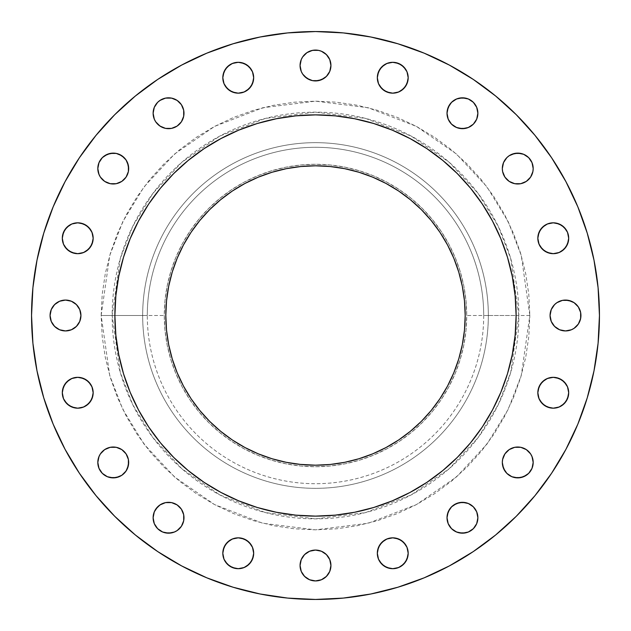 <?xml version="1.0" encoding="UTF-8"?>
<svg xmlns="http://www.w3.org/2000/svg" width="631" height="631" viewBox="0 0 631 631"><rect width="100%" height="100%" fill="white"/><g stroke="black" fill="none" stroke-linecap="round" stroke-linejoin="round"><path stroke-width="0.47" stroke-dasharray="3.15 2.37" d="M529.843 315.5L518.848 315.5L510.716 372.44L498.285 404.605L478.18 437.512L449.209 468.707L411.191 494.925L365.554 512.593L315.5 518.848L265.446 512.593L219.809 494.925L181.791 468.707L152.82 437.512L132.715 404.605L120.284 372.44L112.152 315.5L101.157 315.5L109.731 375.516L122.832 409.424L144.026 444.106L174.566 476.989L214.635 504.626L262.741 523.249L315.5 529.843L368.259 523.249L416.365 504.626L456.434 476.989L486.974 444.106L508.168 409.424L521.269 375.516L529.843 315.5L528.81 336.512L525.726 357.32L520.614 377.717L513.524 397.522L504.532 416.539L493.718 434.578L481.185 451.473L467.058 467.058L451.473 481.185L434.578 493.718L416.539 504.532L397.522 513.524L377.717 520.614L357.32 525.726L336.512 528.81L315.5 529.843L294.488 528.81L273.68 525.726L253.283 520.614L233.478 513.524L214.461 504.532L196.422 493.718L179.527 481.185L163.942 467.058L149.815 451.473L137.282 434.578L126.468 416.539L117.476 397.522L110.386 377.717L105.274 357.32L102.19 336.512L101.157 315.5L102.19 294.488L105.274 273.68L110.386 253.283L117.476 233.478L126.468 214.461L137.282 196.422L149.815 179.527L163.942 163.942L179.527 149.815L196.422 137.282L214.461 126.468L233.478 117.476L253.283 110.386L273.68 105.274L294.488 102.19L315.5 101.157L336.512 102.19L357.32 105.274L377.717 110.386L397.522 117.476L416.539 126.468L434.578 137.282L451.473 149.815L467.058 163.942L481.185 179.527L493.718 196.422L504.532 214.461L513.524 233.478L520.614 253.283L525.726 273.68L528.81 294.488L529.843 315.5L521.269 255.484L508.168 221.576L486.974 186.894L456.434 154.011L416.365 126.374L368.259 107.751L315.5 101.157L262.741 107.751L214.635 126.374L174.566 154.011L144.026 186.894L122.832 221.576L109.731 255.484L101.157 315.5L112.152 315.5A203.348 203.348 0 0 1 315.5 112.152A203.348 203.348 0 0 1 518.848 315.5L466.735 315.5A151.235 151.235 0 0 0 315.5 164.265A151.235 151.235 0 0 0 164.265 315.5L147.291 315.5A168.209 168.209 0 0 1 315.5 147.291A168.209 168.209 0 0 1 483.709 315.5A168.209 168.209 0 0 0 315.5 147.291A168.209 168.209 0 0 0 147.291 315.5L142.661 315.5A172.839 172.839 0 0 1 315.5 142.661A172.839 172.839 0 0 1 488.339 315.5A172.839 172.839 0 0 0 315.5 142.661A172.839 172.839 0 0 0 142.661 315.5A172.839 172.839 0 0 1 315.5 142.661A172.839 172.839 0 0 1 488.339 315.5A172.839 172.839 0 0 0 315.5 142.661A172.839 172.839 0 0 0 142.661 315.5L112.152 315.5L142.661 315.5A172.839 172.839 0 0 0 315.5 488.339A172.839 172.839 0 0 0 488.339 315.5L518.848 315.5A203.348 203.348 0 0 1 315.5 518.848A203.348 203.348 0 0 1 112.152 315.5L120.284 258.56L132.715 226.395L152.82 193.488L181.791 162.293L219.809 136.075L265.446 118.407L315.5 112.152L365.554 118.407L411.191 136.075L449.209 162.293L478.18 193.488L498.285 226.395L510.716 258.56L518.848 315.5L529.843 315.5M97.813 168.556A15.436 15.436 0 0 0 113.249 183.984A15.436 15.436 0 0 0 128.677 168.556A15.436 15.436 0 0 0 113.249 153.12A15.436 15.436 0 0 0 97.813 168.556M171.561 98.113L177.13 100.416L181.389 104.675L183.692 110.236L183.984 113.249A15.436 15.436 0 0 0 168.556 97.813A15.436 15.436 0 0 0 153.12 113.249A15.436 15.436 0 0 0 168.556 128.677A15.436 15.436 0 0 0 183.984 113.249L183.692 116.254M225.417 86.313L223.989 83.639L222.814 77.739A15.436 15.436 0 0 0 238.25 93.167A15.436 15.436 0 0 0 253.678 77.739L253.378 80.744M302.667 74.072L301.239 71.406L300.064 65.498A15.436 15.436 0 0 0 315.5 80.934A15.436 15.436 0 0 0 330.936 65.498L330.636 68.519M379.925 86.313L378.497 83.639L377.322 77.739A15.436 15.436 0 0 0 392.75 93.167A15.436 15.436 0 0 0 408.186 77.739L407.886 80.744M459.439 128.385L453.87 126.074L449.611 121.822L447.308 116.254L447.016 113.249A15.436 15.436 0 0 0 462.444 128.677A15.436 15.436 0 0 0 477.88 113.249A15.436 15.436 0 0 0 462.444 97.813A15.436 15.436 0 0 0 447.016 113.249L447.308 110.236M502.323 168.556A15.436 15.436 0 0 0 517.751 183.984A15.436 15.436 0 0 0 533.187 168.556A15.436 15.436 0 0 0 517.751 153.12A15.436 15.436 0 0 0 502.323 168.556M540.436 246.816L538.125 241.255L537.833 238.25A15.436 15.436 0 0 0 553.261 253.678A15.436 15.436 0 0 0 568.697 238.25L568.397 241.255M580.93 315.5A15.436 15.436 0 0 0 565.502 300.064A15.436 15.436 0 0 0 550.066 315.5A15.436 15.436 0 0 0 565.502 330.936A15.436 15.436 0 0 0 580.93 315.5L579.755 321.408M540.436 401.324L538.125 395.763L537.833 392.75A15.436 15.436 0 0 0 553.261 408.186A15.436 15.436 0 0 0 568.697 392.75L568.397 395.763M502.323 462.444A15.436 15.436 0 0 0 517.751 477.88A15.436 15.436 0 0 0 533.187 462.444A15.436 15.436 0 0 0 517.751 447.016A15.436 15.436 0 0 0 502.323 462.444M459.439 532.887L453.87 530.584L449.611 526.325L447.308 520.764L447.016 517.751A15.436 15.436 0 0 0 462.444 533.187A15.436 15.436 0 0 0 477.88 517.751A15.436 15.436 0 0 0 462.444 502.323A15.436 15.436 0 0 0 447.016 517.751L447.308 514.746M379.925 561.835L378.497 559.169L377.322 553.261A15.436 15.436 0 0 0 392.75 568.697A15.436 15.436 0 0 0 408.186 553.261L407.886 556.274M300.064 565.502A15.436 15.436 0 0 0 315.5 580.93A15.436 15.436 0 0 0 330.936 565.502A15.436 15.436 0 0 0 315.5 550.066A15.436 15.436 0 0 0 300.064 565.502L300.364 562.481M225.417 561.835L223.989 559.169L222.814 553.261A15.436 15.436 0 0 0 238.25 568.697A15.436 15.436 0 0 0 253.678 553.261L253.378 556.274M171.561 502.615L177.13 504.926L181.389 509.178L183.692 514.746L183.984 517.751A15.436 15.436 0 0 0 168.556 502.323A15.436 15.436 0 0 0 153.12 517.751A15.436 15.436 0 0 0 168.556 533.187A15.436 15.436 0 0 0 183.984 517.751L183.692 520.764M97.813 462.444A15.436 15.436 0 0 0 113.249 477.88A15.436 15.436 0 0 0 128.677 462.444A15.436 15.436 0 0 0 113.249 447.016A15.436 15.436 0 0 0 97.813 462.444M64.906 401.324L63.479 398.658L62.303 392.75A15.436 15.436 0 0 0 77.739 408.186A15.436 15.436 0 0 0 93.167 392.75L92.875 395.763M64.906 246.816L63.479 244.15L62.303 238.25A15.436 15.436 0 0 0 77.739 253.678A15.436 15.436 0 0 0 93.167 238.25L92.875 241.255M51.245 321.408L50.07 315.5A15.436 15.436 0 0 0 65.498 330.936A15.436 15.436 0 0 0 80.934 315.5A15.436 15.436 0 0 0 65.498 300.064A15.436 15.436 0 0 0 50.07 315.5L51.245 309.592M565.92 449.351L577.838 424.166L587.224 397.924L593.992 370.894L598.085 343.335L599.45 315.5A283.95 283.95 0 0 0 315.5 31.55A283.95 283.95 0 0 0 31.55 315.5A283.95 283.95 0 0 0 315.5 599.45A283.95 283.95 0 0 0 599.45 315.5L598.085 287.665L593.992 260.106L587.224 233.076M516.119 315.374A200.619 200.619 0 0 0 492.425 220.929L482.305 204.042L470.576 188.227L457.357 173.643L442.773 160.424L426.958 148.695L410.071 138.575A200.619 200.619 0 0 0 315.626 114.881M492.409 220.889A200.619 200.619 0 0 0 482.384 204.152M426.848 148.616A200.619 200.619 0 0 0 410.111 138.591M315.374 114.881A200.619 200.619 0 0 0 220.929 138.575L204.042 148.695L188.227 160.424L173.643 173.643L160.424 188.227L148.695 204.042L138.575 220.929A200.619 200.619 0 0 0 114.881 315.374M220.889 138.591A200.619 200.619 0 0 0 204.152 148.616M148.616 204.152A200.619 200.619 0 0 0 138.591 220.889M166.529 330.171L165.811 315.5A149.689 149.689 0 0 0 315.5 465.189A149.689 149.689 0 0 0 465.189 315.5A149.689 149.689 0 0 0 315.5 165.811A149.689 149.689 0 0 0 165.811 315.5L166.529 300.829M114.881 315.626A200.619 200.619 0 0 0 138.575 410.071L148.695 426.958L160.424 442.773L173.643 457.357L188.227 470.576L204.042 482.305L220.929 492.425A200.619 200.619 0 0 0 315.374 516.119M138.591 410.111A200.619 200.619 0 0 0 148.616 426.848M204.152 482.384A200.619 200.619 0 0 0 220.889 492.409M315.626 516.119A200.619 200.619 0 0 0 410.071 492.425L426.958 482.305L442.773 470.576L457.357 457.357L470.576 442.773L482.305 426.958L492.425 410.071A200.619 200.619 0 0 0 516.119 315.626M410.111 492.409A200.619 200.619 0 0 0 426.848 482.384M482.384 426.848A200.619 200.619 0 0 0 492.409 410.111M138.575 220.929L130.152 238.731L123.518 257.267L118.738 276.362L115.852 295.836L114.881 315.5L115.852 335.164L118.738 354.638L123.518 373.733L130.152 392.269L138.575 410.071M220.929 492.425L238.731 500.848L257.267 507.482L276.362 512.262L295.836 515.148L315.5 516.119L335.164 515.148L354.638 512.262L373.733 507.482L392.269 500.848L410.071 492.425M492.425 410.071L500.848 392.269L507.482 373.733L512.262 354.638L515.148 335.164L516.119 315.5L515.148 295.836L512.262 276.362L507.482 257.267L500.848 238.731L492.425 220.929M410.071 138.575L392.269 130.152L373.733 123.518L354.638 118.738L335.164 115.852L315.5 114.881L295.836 115.852L276.362 118.738L257.267 123.518L238.731 130.152L220.929 138.575M233.076 43.776L206.834 53.162L181.649 65.08L157.742 79.403L135.365 96.007L114.716 114.716L96.007 135.365L79.403 157.742L65.08 181.649L53.162 206.834L43.776 233.076L37.008 260.106L32.915 287.665L31.55 315.5L32.915 343.335L37.008 370.894L43.776 397.924M53.162 424.166L65.08 449.351L79.403 473.258L96.007 495.635L114.716 516.284L135.365 534.993L157.742 551.597L181.649 565.92L206.834 577.838L233.076 587.224L260.106 593.992L287.665 598.085L315.5 599.45L343.335 598.085L370.894 593.992M397.924 587.224L424.166 577.838L449.351 565.92L473.258 551.597L495.635 534.993M516.284 516.284L534.993 495.635M577.838 206.834L565.92 181.649M534.993 135.365L516.284 114.716L495.635 96.007L473.258 79.403L449.351 65.08L424.166 53.162L397.924 43.776L370.894 37.008L343.335 32.915L315.5 31.55L287.665 32.915L260.106 37.008M98.113 165.543L98.988 162.648M116.254 153.42L119.149 154.295M124.157 157.64L127.501 162.648M128.385 171.561L126.074 177.13L121.822 181.389M119.149 182.809L116.254 183.692L110.236 183.692M104.675 181.389L100.416 177.13L98.113 171.561M153.42 110.236L154.295 107.341M157.64 102.332L162.648 98.988L165.543 98.113M181.389 121.822L177.13 126.074M162.648 127.501L157.64 124.157L155.723 121.822M251.075 69.165L252.503 71.831L253.678 77.739A15.436 15.436 0 0 0 238.25 62.303A15.436 15.436 0 0 0 222.814 77.739L223.114 74.726M229.676 64.906L235.237 62.603L241.255 62.603M246.816 90.564L241.255 92.875L235.237 92.875M302.667 56.924L306.926 52.673M309.592 51.245L315.5 50.07L321.408 51.245M324.074 52.673L328.333 56.924L329.761 59.598M326.408 76.414L324.074 78.331M312.487 80.634L309.592 79.758M405.583 69.165L407.011 71.831L408.186 77.739A15.436 15.436 0 0 0 392.75 62.303A15.436 15.436 0 0 0 377.322 77.739L377.622 74.726M384.184 64.906L389.745 62.603L395.763 62.603M401.324 90.564L395.763 92.875L389.745 92.875M449.611 104.675L453.87 100.416L459.439 98.113M465.457 98.113L468.352 98.988M473.36 102.332L475.277 104.675M477.58 116.254L476.705 119.149M473.36 124.157L468.352 127.501M503.499 162.648L506.843 157.64L509.178 155.723M520.764 153.42L523.659 154.295M528.668 157.64L530.584 159.982M532.012 162.648L532.887 165.543M532.887 171.561L530.584 177.13L526.325 181.389L520.764 183.692L514.746 183.692M509.178 181.389L504.926 177.13M566.094 229.676L567.521 232.342L568.697 238.25A15.436 15.436 0 0 0 553.261 222.814A15.436 15.436 0 0 0 537.833 238.25L538.125 235.237M544.687 225.417L550.256 223.114L556.274 223.114M561.835 251.075L556.274 253.378L550.256 253.378M550.366 312.487L551.242 309.592M556.928 302.667L559.594 301.239M562.481 300.364L565.502 300.064M574.076 302.667L578.327 306.926M579.755 309.592L580.638 312.487M578.327 324.074L574.076 328.333L571.402 329.761M565.502 330.936L562.481 330.636M554.586 326.408L552.669 324.074M566.094 384.184L567.521 386.85L568.697 392.75A15.436 15.436 0 0 0 553.261 377.322A15.436 15.436 0 0 0 537.833 392.75L538.125 389.745M544.687 379.925L550.256 377.622L556.274 377.622M561.835 405.583L556.274 407.886L550.256 407.886M502.615 459.439L504.926 453.87L509.178 449.611L514.746 447.308L520.764 447.308M526.325 449.611L530.584 453.87L532.887 459.439M528.668 473.36L526.325 475.277M514.746 477.58L511.851 476.705M506.843 473.36L504.926 471.018M449.611 509.178L453.87 504.926M468.352 503.499L473.36 506.843L475.277 509.178M477.58 520.764L476.705 523.659M473.36 528.668L468.352 532.012L465.457 532.887M405.583 544.687L407.011 547.361L408.186 553.261A15.436 15.436 0 0 0 392.75 537.833A15.436 15.436 0 0 0 377.322 553.261L377.622 550.256M384.184 540.436L389.745 538.125L395.763 538.125M401.324 566.094L395.763 568.397L389.729 568.397M328.333 556.928L329.761 559.594M330.636 562.481L330.936 565.502M328.333 574.076L324.074 578.327M321.408 579.755L315.5 580.93L309.592 579.755M306.926 578.327L302.667 574.076L301.239 571.402M251.075 544.687L252.503 547.361L253.678 553.261A15.436 15.436 0 0 0 238.25 537.833A15.436 15.436 0 0 0 222.814 553.261L223.114 550.256M229.676 540.436L235.237 538.125L241.255 538.125M246.816 566.094L241.255 568.397L235.221 568.397M153.42 514.746L154.295 511.851M157.64 506.843L162.648 503.499M181.389 526.325L177.13 530.584L171.561 532.887M165.543 532.887L162.648 532.012M157.64 528.668L155.723 526.325M98.113 459.439L100.416 453.87L104.675 449.611L110.236 447.308L116.254 447.308M121.822 449.611L126.074 453.87M127.501 468.352L124.157 473.36L121.822 475.277M110.236 477.58L107.341 476.705M102.332 473.36L98.988 468.352L98.113 465.457M90.564 384.184L92.875 389.745L93.167 392.75A15.436 15.436 0 0 0 77.739 377.322A15.436 15.436 0 0 0 62.303 392.75L62.603 389.729M69.165 379.925L74.726 377.622L80.744 377.622M86.313 405.583L80.744 407.886L74.726 407.886M90.564 229.676L92.875 235.237L93.167 238.25A15.436 15.436 0 0 0 77.739 222.814A15.436 15.436 0 0 0 62.303 238.25L62.603 235.221M69.165 225.417L71.831 223.989M74.726 223.114L80.744 223.114M86.313 251.075L80.744 253.378M77.739 253.678L74.726 253.378M52.673 306.926L56.924 302.667L59.598 301.239M65.498 300.064L68.519 300.364M76.414 304.592L78.331 306.926M80.634 318.513L79.758 321.408M74.072 328.333L71.406 329.761L65.498 330.936M56.924 328.333L52.673 324.074M488.339 315.5A172.839 172.839 0 0 1 315.5 488.339A172.839 172.839 0 0 1 142.661 315.5A172.839 172.839 0 0 0 315.5 488.339A172.839 172.839 0 0 0 488.339 315.5A172.839 172.839 0 0 1 315.5 488.339A172.839 172.839 0 0 1 142.661 315.5L147.291 315.5A168.209 168.209 0 0 0 315.5 483.709A168.209 168.209 0 0 0 483.709 315.5L488.339 315.5M483.709 315.5A168.209 168.209 0 0 1 315.5 483.709A168.209 168.209 0 0 1 147.291 315.5L164.265 315.5A151.235 151.235 0 0 0 315.5 466.735A151.235 151.235 0 0 0 466.735 315.5L483.709 315.5M164.265 315.5L164.991 330.321L167.176 345.007L170.78 359.402L175.781 373.378L182.122 386.795L189.75 399.518L198.591 411.444L208.561 422.439L219.556 432.409L231.482 441.25L244.205 448.878L257.622 455.219L271.598 460.22L285.993 463.824L300.679 466.009L315.5 466.735L330.321 466.009L345.007 463.824L359.402 460.22L373.378 455.219L386.795 448.878L399.518 441.25L411.444 432.409L422.439 422.439L432.409 411.444L441.25 399.518L448.878 386.795L455.219 373.378L460.22 359.402L463.824 345.007L466.009 330.321L466.735 315.5L466.009 300.679L463.824 285.993L460.22 271.598L455.219 257.622L448.878 244.205L441.25 231.482L432.409 219.556L422.439 208.561L411.444 198.591L399.518 189.75L386.795 182.122L373.378 175.781L359.402 170.78L345.007 167.176L330.321 164.991L315.5 164.265L300.679 164.991L285.993 167.176L271.598 170.78L257.622 175.781L244.205 182.122L231.482 189.75L219.556 198.591L208.561 208.561L198.591 219.556L189.75 231.482L182.122 244.205L175.781 257.622L170.78 271.598L167.176 285.993L164.991 300.679L164.265 315.5M464.471 300.829L465.189 315.5L464.471 330.171M464.345 331.378L462.318 344.7L459.683 355.726M458.745 358.952L453.784 372.811M447.513 386.062L439.965 398.666L431.21 410.465L421.35 421.35L410.465 431.21L398.666 439.965L386.062 447.513M372.811 453.784L358.952 458.745M355.726 459.683L344.7 462.318L331.378 464.345M330.171 464.471L315.5 465.189M299.622 464.345L286.3 462.318L275.274 459.683M272.048 458.745L258.189 453.784M244.938 447.513L232.334 439.965L220.535 431.21L209.65 421.35L199.79 410.465L191.035 398.666L183.487 386.062M177.216 372.811L172.255 358.952M171.316 355.726L168.682 344.7L166.655 331.378M166.655 299.622L168.682 286.3L171.316 275.274M172.255 272.048L177.216 258.189M183.487 244.938L191.035 232.334L199.79 220.535L209.65 209.65L220.535 199.79L232.334 191.035L244.938 183.487M258.189 177.216L272.048 172.255M275.274 171.316L286.3 168.682L299.622 166.655M300.829 166.529L315.5 165.811L330.171 166.529M331.378 166.655L344.7 168.682L355.726 171.316M358.952 172.255L372.811 177.216M386.062 183.487L398.666 191.035L410.465 199.79L421.35 209.65L431.21 220.535L439.965 232.334L447.513 244.938M453.784 258.189L458.745 272.048M459.683 275.274L462.318 286.3L464.345 299.622M330.936 65.498A15.436 15.436 0 0 0 315.5 50.07A15.436 15.436 0 0 0 300.064 65.498"/><path stroke-width="0.95" d="M127.501 162.648L128.677 168.556A15.436 15.436 0 0 1 113.249 183.984A15.436 15.436 0 0 1 97.813 168.556L98.988 174.456L100.416 177.13L104.675 181.389L110.236 183.692L116.254 183.692L121.822 181.389L126.074 177.13L128.385 171.561L128.385 165.543L126.074 159.982L121.822 155.723L116.254 153.42L110.236 153.42L104.675 155.723L102.332 157.64L98.988 162.648L97.813 168.556L98.113 165.543M155.723 121.822L154.295 119.149L153.12 113.249A15.436 15.436 0 0 1 168.556 97.813A15.436 15.436 0 0 1 183.984 113.249A15.436 15.436 0 0 1 168.556 128.677A15.436 15.436 0 0 1 153.12 113.249L154.295 119.149L155.723 121.822L159.982 126.074L165.543 128.385L171.561 128.385L177.13 126.074L181.389 121.822L183.692 116.254L183.692 110.236L181.389 104.675L177.13 100.416L171.561 98.113L165.543 98.113L159.982 100.416L157.64 102.332L154.295 107.341L153.12 113.249L153.42 110.236M253.678 77.739A15.436 15.436 0 0 1 238.25 93.167A15.436 15.436 0 0 1 222.814 77.739L223.989 83.639L227.334 88.648L232.342 91.992L238.25 93.167L244.15 91.992L249.158 88.648L252.503 83.639L253.678 77.739L252.503 71.831L249.158 66.823L244.15 63.479L238.25 62.303L232.342 63.479L227.334 66.823L223.989 71.831L222.814 77.739A15.436 15.436 0 0 1 238.25 62.303A15.436 15.436 0 0 1 253.678 77.739M329.761 59.598L330.936 65.498A15.436 15.436 0 0 1 315.5 80.934A15.436 15.436 0 0 1 300.064 65.498L301.239 71.406L302.667 74.072L306.926 78.331L312.487 80.634L315.5 80.934L321.408 79.758L326.408 76.414L329.761 71.406L330.936 65.498L329.761 59.598L326.408 54.589L321.408 51.245L318.513 50.362L312.487 50.362L306.926 52.673L302.667 56.924L301.239 59.598L300.064 65.498L301.239 59.598L302.667 56.924M408.186 77.739A15.436 15.436 0 0 1 392.75 93.167A15.436 15.436 0 0 1 377.322 77.739L378.497 83.639L381.842 88.648L386.85 91.992L392.75 93.167L398.658 91.992L403.666 88.648L407.011 83.639L408.186 77.739L407.011 71.831L403.666 66.823L398.658 63.479L392.75 62.303L386.85 63.479L381.842 66.823L378.497 71.831L377.322 77.739A15.436 15.436 0 0 1 392.75 62.303A15.436 15.436 0 0 1 408.186 77.739M475.277 104.675L476.705 107.341L477.88 113.249A15.436 15.436 0 0 1 462.444 128.677A15.436 15.436 0 0 1 447.016 113.249L448.191 119.149L451.536 124.157L456.544 127.501L462.444 128.677L468.352 127.501L473.36 124.157L476.705 119.149L477.88 113.249L476.705 107.341L473.36 102.332L468.352 98.988L462.444 97.813L456.544 98.988L451.536 102.332L448.191 107.341L447.016 113.249A15.436 15.436 0 0 1 462.444 97.813A15.436 15.436 0 0 1 477.88 113.249L477.58 116.254M532.887 165.543L533.187 168.556A15.436 15.436 0 0 1 517.751 183.984A15.436 15.436 0 0 1 502.323 168.556L502.615 171.561L504.926 177.13L509.178 181.389L514.746 183.692L520.764 183.692L526.325 181.389L530.584 177.13L532.887 171.561L533.187 168.556L532.012 162.648L528.668 157.64L523.659 154.295L517.751 153.12L511.851 154.295L509.178 155.723L506.843 157.64L503.499 162.648L502.323 168.556L503.499 162.648M568.697 238.25A15.436 15.436 0 0 1 553.261 253.678A15.436 15.436 0 0 1 537.833 238.25L539.008 244.15L542.352 249.158L547.361 252.503L553.261 253.678L559.169 252.503L564.177 249.158L567.521 244.15L568.697 238.25L567.521 232.342L564.177 227.334L559.169 223.989L553.261 222.814L547.361 223.989L542.352 227.334L539.008 232.342L537.833 238.25A15.436 15.436 0 0 1 553.261 222.814A15.436 15.436 0 0 1 568.697 238.25M580.638 312.487L580.93 315.5A15.436 15.436 0 0 1 565.502 330.936A15.436 15.436 0 0 1 550.066 315.5L551.242 321.408L554.586 326.408L559.594 329.761L565.502 330.936L571.402 329.761L574.076 328.333L578.327 324.074L580.638 318.513L580.638 312.487L578.327 306.926L574.076 302.667L568.507 300.364L562.489 300.364L556.928 302.667L554.586 304.592L551.242 309.592L550.066 315.5L550.366 312.487M568.697 392.75A15.436 15.436 0 0 1 553.261 408.186A15.436 15.436 0 0 1 537.833 392.75L539.008 398.658L542.352 403.666L547.361 407.011L553.261 408.186L559.169 407.011L564.177 403.666L567.521 398.658L568.697 392.75L567.521 386.85L564.177 381.842L559.169 378.497L553.261 377.322L547.361 378.497L542.352 381.842L539.008 386.85L537.833 392.75A15.436 15.436 0 0 1 553.261 377.322A15.436 15.436 0 0 1 568.697 392.75M532.887 459.439L533.187 462.444A15.436 15.436 0 0 1 517.751 477.88A15.436 15.436 0 0 1 502.323 462.444L503.499 468.352L506.843 473.36L511.851 476.705L517.751 477.88L523.659 476.705L528.668 473.36L532.012 468.352L533.187 462.444L532.012 456.544L530.584 453.87L526.325 449.611L520.764 447.308L514.746 447.308L509.178 449.611L504.926 453.87L502.615 459.439L502.323 462.444L502.615 459.439M475.277 509.178L476.705 511.851L477.88 517.751A15.436 15.436 0 0 1 462.444 533.187A15.436 15.436 0 0 1 447.016 517.751L448.191 523.659L451.536 528.668L456.544 532.012L462.444 533.187L468.352 532.012L473.36 528.668L476.705 523.659L477.88 517.751L476.705 511.851L473.36 506.843L468.352 503.499L462.444 502.323L456.544 503.499L451.536 506.843L448.191 511.851L447.016 517.751A15.436 15.436 0 0 1 462.444 502.323A15.436 15.436 0 0 1 477.88 517.751L477.58 520.764M408.186 553.261A15.436 15.436 0 0 1 392.75 568.697A15.436 15.436 0 0 1 377.322 553.261L378.497 559.169L381.842 564.177L386.85 567.521L392.75 568.697L398.658 567.521L403.666 564.177L407.011 559.169L408.186 553.261L407.011 547.361L403.666 542.352L398.658 539.008L392.75 537.833L386.85 539.008L381.842 542.352L378.497 547.361L377.322 553.261A15.436 15.436 0 0 1 392.75 537.833A15.436 15.436 0 0 1 408.186 553.261M330.936 565.502A15.436 15.436 0 0 1 315.5 580.93A15.436 15.436 0 0 1 300.064 565.502L301.239 571.402L304.592 576.411L309.592 579.755L315.5 580.93L321.408 579.755L326.408 576.411L329.761 571.402L330.936 565.502L329.761 559.594L326.408 554.586L321.408 551.242L315.5 550.066L309.592 551.242L304.592 554.586L301.239 559.594L300.064 565.502A15.436 15.436 0 0 1 315.5 550.066A15.436 15.436 0 0 1 330.936 565.502L329.761 571.402L328.333 574.076M253.678 553.261A15.436 15.436 0 0 1 238.25 568.697A15.436 15.436 0 0 1 222.814 553.261L223.989 559.169L227.334 564.177L232.342 567.521L238.25 568.697L244.15 567.521L249.158 564.177L252.503 559.169L253.678 553.261L252.503 547.361L249.158 542.352L244.15 539.008L238.25 537.833L232.342 539.008L227.334 542.352L223.989 547.361L222.814 553.261A15.436 15.436 0 0 1 238.25 537.833A15.436 15.436 0 0 1 253.678 553.261M155.723 526.325L154.295 523.659L153.12 517.751A15.436 15.436 0 0 1 168.556 502.323A15.436 15.436 0 0 1 183.984 517.751A15.436 15.436 0 0 1 168.556 533.187A15.436 15.436 0 0 1 153.12 517.751L154.295 523.659L157.64 528.668L162.648 532.012L168.556 533.187L174.456 532.012L177.13 530.584L181.389 526.325L183.692 520.764L183.692 514.746L181.389 509.178L177.13 504.926L171.561 502.615L165.543 502.615L159.982 504.926L155.723 509.178L154.295 511.851L153.12 517.751L153.42 514.746M126.074 453.87L128.385 459.439L128.677 462.444A15.436 15.436 0 0 1 113.249 477.88A15.436 15.436 0 0 1 97.813 462.444L98.988 468.352L102.332 473.36L107.341 476.705L113.249 477.88L119.149 476.705L121.822 475.277L126.074 471.018L128.385 465.457L128.385 459.439L126.074 453.87L121.822 449.611L116.254 447.308L110.236 447.308L104.675 449.611L100.416 453.87L98.988 456.544L97.813 462.444L98.113 459.439M93.167 392.75A15.436 15.436 0 0 1 77.739 408.186A15.436 15.436 0 0 1 62.303 392.75L63.479 398.658L66.823 403.666L71.831 407.011L77.739 408.186L83.639 407.011L88.648 403.666L91.992 398.658L93.167 392.75L91.992 386.85L88.648 381.842L83.639 378.497L77.739 377.322L71.831 378.497L66.823 381.842L63.479 386.85L62.303 392.75A15.436 15.436 0 0 1 77.739 377.322A15.436 15.436 0 0 1 93.167 392.75M93.167 238.25A15.436 15.436 0 0 1 77.739 253.678A15.436 15.436 0 0 1 62.303 238.25L63.479 244.15L66.823 249.158L71.831 252.503L77.739 253.678L83.639 252.503L88.648 249.158L91.992 244.15L93.167 238.25L91.992 232.342L88.648 227.334L83.639 223.989L77.739 222.814L71.831 223.989L66.823 227.334L63.479 232.342L62.303 238.25A15.436 15.436 0 0 1 77.739 222.814A15.436 15.436 0 0 1 93.167 238.25M78.331 306.926L79.758 309.592L80.934 315.5A15.436 15.436 0 0 1 65.498 330.936A15.436 15.436 0 0 1 50.07 315.5L51.245 321.408L54.589 326.408L59.598 329.761L65.498 330.936L71.406 329.761L76.414 326.408L79.758 321.408L80.934 315.5L79.758 309.592L76.414 304.592L71.406 301.239L65.498 300.064L59.598 301.239L54.589 304.592L51.245 309.592L50.07 315.5A15.436 15.436 0 0 1 65.498 300.064A15.436 15.436 0 0 1 80.934 315.5L80.634 318.513M31.55 315.5A283.95 283.95 0 0 1 315.5 31.55A283.95 283.95 0 0 1 599.45 315.5L598.085 343.335L593.992 370.894L587.224 397.924L577.838 424.166L565.92 449.351L551.597 473.258L534.993 495.635L516.284 516.284L495.635 534.993L473.258 551.597L449.351 565.92L424.166 577.838L397.924 587.224L370.894 593.992L343.335 598.085L315.5 599.45L287.665 598.085L260.106 593.992L233.076 587.224L206.834 577.838L181.649 565.92L157.742 551.597L135.365 534.993L114.716 516.284L96.007 495.635L79.403 473.258L65.08 449.351L53.162 424.166L43.776 397.924L37.008 370.894L32.915 343.335L31.55 315.5L32.915 287.665L37.008 260.106L43.776 233.076L53.162 206.834L65.08 181.649L79.403 157.742L96.007 135.365L114.716 114.716L135.365 96.007L157.742 79.403L181.649 65.08L206.834 53.162L233.076 43.776L260.106 37.008L287.665 32.915L315.5 31.55L343.335 32.915L370.894 37.008L397.924 43.776L424.166 53.162L449.351 65.08L473.258 79.403L495.635 96.007L516.284 114.716L534.993 135.365L551.597 157.742L565.92 181.649L577.838 206.834L587.224 233.076L593.992 260.106L598.085 287.665L599.45 315.5A283.95 283.95 0 0 1 315.5 599.45A283.95 283.95 0 0 1 31.55 315.5M114.881 315.374A200.619 200.619 0 0 0 114.881 315.5A200.619 200.619 0 0 1 315.5 114.881A200.619 200.619 0 0 1 516.119 315.5A200.619 200.619 0 0 0 516.119 315.374M410.111 138.591A200.619 200.619 0 0 0 410.071 138.575L426.958 148.695L442.773 160.424L457.357 173.643L470.576 188.227L482.305 204.042L492.425 220.929A200.619 200.619 0 0 0 492.409 220.889M482.384 204.152A200.619 200.619 0 0 0 426.848 148.616M138.591 220.889A200.619 200.619 0 0 0 138.575 220.929L148.695 204.042L160.424 188.227L173.643 173.643L188.227 160.424L204.042 148.695L220.929 138.575A200.619 200.619 0 0 0 220.889 138.591M204.152 148.616A200.619 200.619 0 0 0 148.616 204.152M465.189 315.5A149.689 149.689 0 0 1 315.5 465.189A149.689 149.689 0 0 1 165.811 315.5A149.689 149.689 0 0 1 315.5 165.811A149.689 149.689 0 0 1 465.189 315.5L464.471 300.829L462.318 286.3L458.745 272.048L453.799 258.213L447.513 244.938L439.965 232.334L431.21 220.535L421.35 209.65L410.465 199.79L398.666 191.035L386.062 183.487L372.787 177.201L358.952 172.255L344.7 168.682L330.171 166.529L315.5 165.811L300.829 166.529L286.3 168.682L272.048 172.255L258.213 177.201L244.938 183.487L232.334 191.035L220.535 199.79L209.65 209.65L199.79 220.535L191.035 232.334L183.487 244.938L177.201 258.213L172.255 272.048L168.682 286.3L166.529 300.829L165.811 315.5L166.529 330.171L168.682 344.7L172.255 358.952L177.201 372.787L183.487 386.062L191.035 398.666L199.79 410.465L209.65 421.35L220.535 431.21L232.334 439.965L244.938 447.513L258.213 453.799L272.048 458.745L286.3 462.318L300.829 464.471L315.5 465.189L330.171 464.471L344.7 462.318L358.952 458.745L372.787 453.799L386.062 447.513L398.666 439.965L410.465 431.21L421.35 421.35L431.21 410.465L439.965 398.666L447.513 386.062L453.799 372.787L458.745 358.952L462.318 344.7L464.471 330.171L465.189 315.5M492.425 220.929L500.848 238.731L507.482 257.267L512.262 276.362L515.148 295.836L516.119 315.5L515.148 335.164L512.262 354.638L507.482 373.733L500.848 392.269L492.425 410.071L482.305 426.958L470.576 442.773L457.357 457.357L442.773 470.576L426.958 482.305L410.071 492.425L392.269 500.848L373.733 507.482L354.638 512.262L335.164 515.148L315.5 516.119L295.836 515.148L276.362 512.262L257.267 507.482L238.731 500.848L220.929 492.425L204.042 482.305L188.227 470.576L173.643 457.357L160.424 442.773L148.695 426.958L138.575 410.071L130.152 392.269L123.518 373.733L118.738 354.638L115.852 335.164L114.881 315.5L115.852 295.836L118.738 276.362L123.518 257.267L130.152 238.731L138.575 220.929M220.929 138.575L238.731 130.152L257.267 123.518L276.362 118.738L295.836 115.852L315.5 114.881L335.164 115.852L354.638 118.738L373.733 123.518L392.269 130.152L410.071 138.575M516.119 315.626A200.619 200.619 0 0 0 516.119 315.5A200.619 200.619 0 0 1 315.5 516.119A200.619 200.619 0 0 1 114.881 315.5A200.619 200.619 0 0 0 114.881 315.626M148.616 426.848A200.619 200.619 0 0 0 204.152 482.384M426.848 482.384A200.619 200.619 0 0 0 482.384 426.848M43.776 397.924L53.162 424.166M370.894 593.992L397.924 587.224M495.635 534.993L516.284 516.284M534.993 495.635L551.597 473.258L565.92 449.351M587.224 233.076L577.838 206.834M565.92 181.649L551.597 157.742L534.993 135.365M260.106 37.008L233.076 43.776M98.988 162.648L102.332 157.64L107.341 154.295L113.249 153.12L116.254 153.42M119.149 154.295L124.157 157.64M98.113 171.561L97.813 168.556A15.436 15.436 0 0 1 113.249 153.12A15.436 15.436 0 0 1 128.677 168.556L128.385 171.561M121.822 181.389L119.149 182.809M110.236 183.692L104.675 181.389M154.295 107.341L157.64 102.332M165.543 98.113L171.561 98.113M183.692 116.254L181.389 121.822M177.13 126.074L171.561 128.385L165.543 128.385L162.648 127.501M223.114 74.726L225.417 69.165L229.676 64.906M241.255 62.603L246.816 64.906L251.075 69.165M253.378 80.744L251.075 86.313L246.816 90.564M235.237 92.875L229.676 90.564L225.417 86.313M306.926 52.673L309.592 51.245M321.408 51.245L324.074 52.673M330.636 68.511L329.761 71.406L326.408 76.414M324.074 78.331L318.513 80.634L312.487 80.634M309.592 79.758L304.592 76.414L302.667 74.072M377.622 74.726L379.925 69.165L384.184 64.906M395.763 62.603L401.324 64.906L405.583 69.165M407.886 80.744L405.583 86.313L401.324 90.564M389.745 92.875L384.184 90.564L379.925 86.313M447.308 110.236L449.611 104.675M459.439 98.113L465.457 98.113M468.352 98.988L473.36 102.332M476.705 119.149L473.36 124.157M468.352 127.501L465.457 128.385L459.439 128.385M509.178 155.723L514.746 153.42L520.764 153.42M523.659 154.295L528.668 157.64M530.584 159.982L532.012 162.648M504.926 177.13L502.615 171.561L502.323 168.556A15.436 15.436 0 0 1 517.751 153.12A15.436 15.436 0 0 1 533.187 168.556L532.887 171.561M514.746 183.692L509.178 181.389M538.125 235.237L540.436 229.676L544.687 225.417M556.274 223.114L561.835 225.417L566.094 229.676M568.397 241.255L566.094 246.816L561.835 251.075M550.256 253.378L544.687 251.075L540.436 246.816M551.242 309.592L554.586 304.592L556.928 302.667M559.594 301.239L562.489 300.364M565.502 300.064L571.402 301.239L574.076 302.667M578.327 306.926L579.755 309.592M579.755 321.408L578.327 324.074M571.402 329.761L565.502 330.936M562.489 330.636L559.594 329.761L554.586 326.408M552.669 324.074L551.242 321.408L550.066 315.5A15.436 15.436 0 0 1 565.502 300.064A15.436 15.436 0 0 1 580.93 315.5M538.125 389.745L540.436 384.184L544.687 379.925M556.274 377.622L561.835 379.925L566.094 384.184M568.397 395.763L566.094 401.324L561.835 405.583M550.256 407.886L544.687 405.583L540.436 401.324M520.764 447.308L526.325 449.611M504.926 471.018L502.615 465.457L502.323 462.444A15.436 15.436 0 0 1 517.751 447.016A15.436 15.436 0 0 1 533.187 462.444L532.012 468.352L528.668 473.36M526.325 475.277L520.764 477.58L514.746 477.58M511.851 476.705L506.843 473.36M447.308 514.746L449.611 509.178M453.87 504.926L459.439 502.615L465.457 502.615L468.352 503.499M476.705 523.659L473.36 528.668M465.457 532.887L459.439 532.887M377.622 550.256L379.925 544.687L384.184 540.436M395.763 538.125L401.324 540.436L405.583 544.687M407.886 556.274L405.583 561.835L401.324 566.094M389.745 568.397L384.184 566.094L379.925 561.835M300.364 562.489L301.239 559.594L304.592 554.586L309.592 551.242L312.487 550.366L315.5 550.066L321.408 551.242L326.408 554.586L328.333 556.928M329.761 559.594L330.636 562.489M324.074 578.327L321.408 579.755M309.592 579.755L306.926 578.327M301.239 571.402L300.064 565.502M223.114 550.256L225.417 544.687L229.676 540.436M241.255 538.125L246.816 540.436L251.075 544.687M253.378 556.274L251.075 561.835L246.816 566.094M235.237 568.397L229.676 566.094L225.417 561.835M154.295 511.851L157.64 506.843M162.648 503.499L165.543 502.615L171.561 502.615M183.692 520.764L181.389 526.325M171.561 532.887L165.543 532.887M162.648 532.012L157.64 528.668M116.254 447.308L121.822 449.611M98.113 465.457L97.813 462.444A15.436 15.436 0 0 1 113.249 447.016A15.436 15.436 0 0 1 128.677 462.444L127.501 468.352M121.822 475.277L116.254 477.58L110.236 477.58M107.341 476.705L102.332 473.36M62.603 389.745L64.906 384.184L69.165 379.925M80.744 377.622L86.313 379.925L90.564 384.184M92.875 395.763L90.564 401.324L86.313 405.583M74.726 407.886L69.165 405.583L64.906 401.324M62.603 235.237L64.906 229.676L69.165 225.417M71.831 223.989L74.726 223.114M80.744 223.114L86.313 225.417L90.564 229.676M92.875 241.255L90.564 246.816L86.313 251.075M80.744 253.378L77.739 253.678M74.726 253.378L69.165 251.075L64.906 246.816M51.245 309.592L52.673 306.926M59.598 301.239L65.498 300.064M68.511 300.364L71.406 301.239L76.414 304.592M79.758 321.408L76.414 326.408L74.072 328.333M65.498 330.936L59.598 329.761L56.924 328.333M52.673 324.074L51.245 321.408M464.471 330.171L464.345 331.378M459.683 355.726L458.745 358.952M453.799 372.787L447.513 386.062M386.062 447.513L372.787 453.799M358.952 458.745L355.726 459.683M331.378 464.345L330.171 464.471M315.5 465.189L299.622 464.345M275.274 459.683L272.048 458.745M258.213 453.799L244.938 447.513M183.487 386.062L177.201 372.787M172.255 358.952L171.316 355.726M166.655 331.378L166.529 330.171M166.529 300.829L166.655 299.622M171.316 275.274L172.255 272.048M177.201 258.213L183.487 244.938M244.938 183.487L258.213 177.201M272.048 172.255L275.274 171.316M299.622 166.655L300.829 166.529M330.171 166.529L331.378 166.655M355.726 171.316L358.952 172.255M372.787 177.201L386.062 183.487M447.513 244.938L453.799 258.213M458.745 272.048L459.683 275.274M464.345 299.622L464.471 300.829M300.064 65.498A15.436 15.436 0 0 1 315.5 50.07A15.436 15.436 0 0 1 330.936 65.498"/></g></svg>
